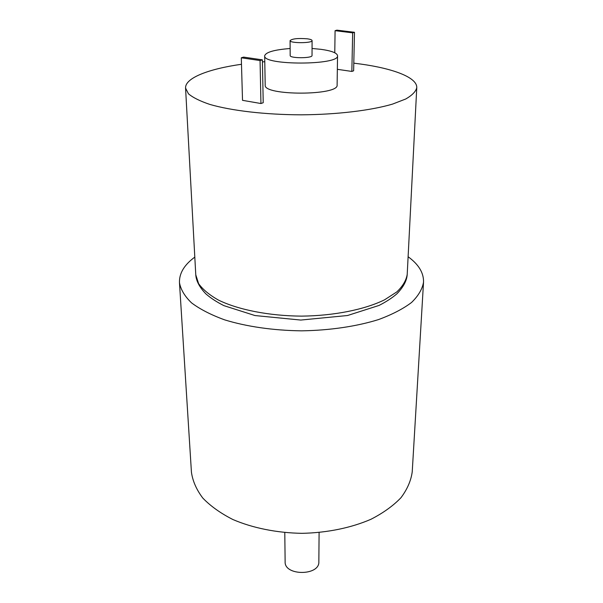<?xml version="1.0" encoding="UTF-8"?>
<svg xmlns="http://www.w3.org/2000/svg" width="603" height="603" viewBox="0 0 603 603"><rect width="100%" height="100%" fill="white"/><g stroke="black" fill="none" stroke-linecap="round" stroke-linejoin="round"><path stroke-width="0.9" d="M194.807 257.112C184.292 264.807 179.181 273.295 179.468 282.573C180.666 289.5 184.691 296.261 191.543 302.864C200.023 309.233 211.058 314.894 224.655 319.861C246.597 326.622 273.468 330.504 301.59 330.836C329.705 330.406 356.561 326.427 378.488 319.59C392.063 314.578 403.083 308.879 411.54 302.487C418.361 295.854 422.364 289.078 423.532 282.144C423.796 272.873 418.655 264.4 408.11 256.742M179.468 282.573L191.437 472.247C192.689 481.081 196.472 489.681 202.789 498.055C210.553 506.113 220.585 513.266 232.871 519.515C252.665 528.024 276.762 532.901 301.945 533.331C327.12 532.818 351.202 527.851 370.966 519.273C383.229 512.98 393.231 505.796 400.972 497.709C407.259 489.319 411.012 480.697 412.226 471.863L423.532 282.144M284.789 532.592L285.129 561.83C284.36 576.008 319.673 575.948 318.851 561.77L319.093 532.532M241.486 64.272C208.465 68.953 184.963 78.036 185.566 88.083L188.453 93.804C192.915 97.588 200.06 101.131 209.889 104.44C231.597 110.741 265.395 114.706 301.214 114.826C337.024 114.578 370.815 110.5 392.5 104.115L405.774 98.982C412.166 95.297 415.829 91.528 416.763 87.684C417.329 77.629 393.797 68.629 360.76 64.061L353.803 63.164M264.777 61.702L262.426 61.898M290.133 48.504C274.222 49.763 265.735 52.205 264.672 55.83L265.199 85.113C263.142 95.885 339.21 95.756 337.115 84.985L337.544 55.702C337.115 52.966 331.612 50.84 321.045 49.34L312.053 48.466M263.217 102.721L260.941 103.528L242.519 100.332L241.298 57.79L243.642 57.112L262.388 59.855L263.217 102.721M337.348 69.322L351.843 71.433L353.629 70.8L354.481 32.298L336.919 30.15L335.08 30.685L334.778 52.778M264.672 55.83C262.554 65.546 339.693 65.41 337.544 55.702M290.081 40.612L290.179 55.536C289.621 58.461 312.603 58.423 312.03 55.499L312.083 40.574C311.962 39.821 310.341 39.233 307.213 38.803C297.935 38.095 292.229 38.698 290.081 40.612C289.523 43.371 312.656 43.333 312.083 40.574M262.388 59.855L260.066 60.549L260.941 103.528M260.066 60.549L241.298 57.79M335.08 30.685L352.665 32.841L351.843 71.433M352.665 32.841L354.481 32.298M185.566 88.083L195.771 274.78L198.613 283.651C202.812 289.515 209.429 294.995 218.474 300.098C238.396 309.806 269.104 315.897 301.56 316.13C334.024 315.784 364.709 309.588 384.593 299.804L396.827 291.905C402.766 286.214 406.226 280.38 407.206 274.41L416.763 87.684M195.771 274.78C196.141 280.892 199.518 287.269 205.894 293.902C210.673 298.07 216.673 301.982 223.917 305.646L254.956 315.542L300.799 320.057L347.547 315.512L379.099 305.412C386.252 301.771 392.229 297.867 397.038 293.676C403.482 286.953 406.874 280.531 407.206 274.41"/></g></svg>
